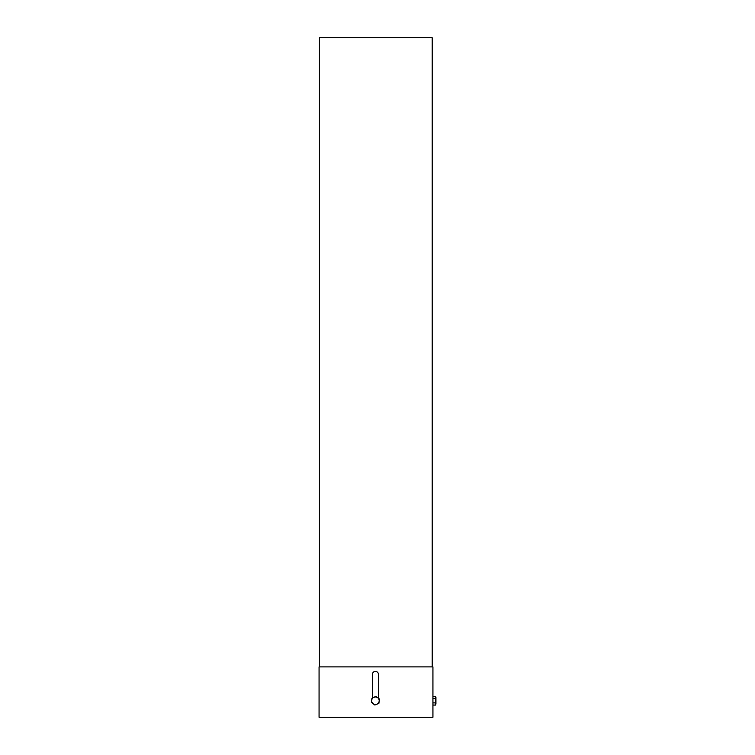 <?xml version="1.0" encoding="UTF-8"?>
<svg xmlns="http://www.w3.org/2000/svg" width="755" height="755" viewBox="0 0 755 755"><rect width="100%" height="100%" fill="white"/><g stroke="black" fill="none" stroke-linecap="round" stroke-linejoin="round"><path stroke-width="1.13" d="M432.181 666.891L432.181 37.75L319.431 37.75L319.431 666.891M432.936 717.25L432.936 666.891L319.063 666.891L319.063 717.25L432.936 717.25M378.444 698.281L378.444 674.404A3.011 3.011 0 0 0 375.433 671.403A3.011 3.011 0 0 0 372.423 674.404L372.423 697.894M379.444 699.054L375.999 696.412L371.988 698.073L371.422 702.367L374.867 705.019L378.878 703.358L379.444 699.054M371.705 700.215A3.756 3.756 0 0 1 377.726 697.733A3.756 3.756 0 0 1 376.868 704.188A3.756 3.756 0 0 1 371.705 700.215M432.936 702.886L435.607 702.886L435.937 703.971L435.607 705.057L435.937 703.971L435.607 705.057L432.936 705.057M432.936 698.545L435.607 698.545L435.607 702.886M432.936 696.374L435.607 696.374L435.607 698.545M435.937 697.46L435.937 703.971"/></g></svg>
